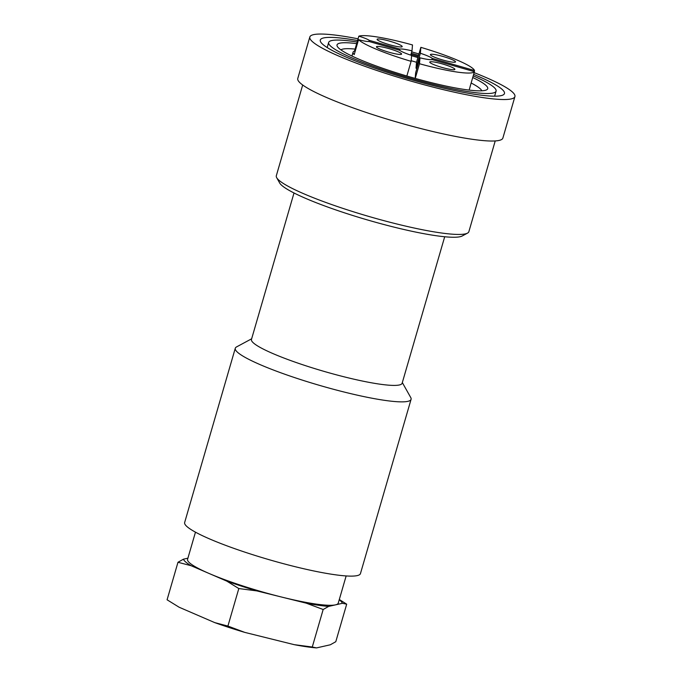<?xml version="1.0" encoding="UTF-8"?>
<svg xmlns="http://www.w3.org/2000/svg" width="682" height="682" viewBox="0 0 682 682"><rect width="100%" height="100%" fill="white"/><g stroke="black" fill="none" stroke-linecap="round" stroke-linejoin="round"><path stroke-width="1.02" d="M411.161 60.724A61.022 8.09 -163.8 0 1 416.523 62.284L416.029 68.209L420.368 53.273L420.862 47.348A61.022 8.09 -163.8 0 1 457.937 60.417A61.022 8.09 -163.8 0 1 474.527 70.527L474.203 71.636M470.29 85.941A61.022 8.09 -163.8 0 1 470.248 86.307A61.022 8.09 -163.8 0 1 470.086 86.631L474.425 71.695A61.022 8.09 -163.8 0 1 419.49 63.741L415.227 78.413M411.11 61.337A61.022 8.09 -163.8 0 1 358.544 39.667A13.077 1.731 -163.8 0 0 369.15 41.517L399.72 50.28A17.434 2.31 -163.8 0 0 411.613 55.413L411.11 61.337L406.847 76.009M399.49 50.212L399.814 49.104A17.434 2.31 -163.8 0 1 411.988 50.869L412.491 44.944A61.022 8.09 -163.8 0 0 358.843 36.163L354.504 51.099A61.022 8.09 -163.8 0 0 353.046 52.258A61.022 8.09 -163.8 0 0 354.205 54.603L358.544 39.667M420.862 47.348L416.523 62.284M399.814 49.104L369.243 40.34L368.902 41.534M358.843 36.163A13.077 1.731 -163.8 0 1 369.243 40.34M398.638 44.27A13.077 1.731 -163.8 0 1 402.201 46.615A13.077 1.731 -163.8 0 1 389.166 44.628A13.077 1.731 -163.8 0 1 377.086 39.317A13.077 1.731 -163.8 0 1 385.134 39.999A13.077 1.731 -163.8 0 1 398.638 44.27M474.527 70.527L432.26 58.405A17.434 2.31 -163.8 0 0 420.368 53.273M451.944 59.547A13.077 1.731 -163.8 0 1 455.516 61.9A13.077 1.731 -163.8 0 1 442.473 59.914A13.077 1.731 -163.8 0 1 430.402 54.603A13.077 1.731 -163.8 0 1 438.441 55.276A13.077 1.731 -163.8 0 1 451.944 59.547M419.49 63.741L419.984 57.817A17.434 2.31 -163.8 0 0 432.158 59.581L474.425 71.695M451.322 67.024A13.077 1.731 -163.8 0 1 454.885 69.368A13.077 1.731 -163.8 0 1 441.842 67.39A13.077 1.731 -163.8 0 1 429.771 62.071A13.077 1.731 -163.8 0 1 437.818 62.753A13.077 1.731 -163.8 0 1 451.322 67.024M191.165 565.736A82.82 10.98 -163.8 0 1 183.432 559.189L177.976 562.275L191.165 565.736L208.973 573.426A78.456 10.4 -163.8 0 1 187.567 559.351L195.47 532.165M187.908 558.174L183.432 559.189M256.875 590.91L281.564 597.04A78.456 10.4 -163.8 0 1 208.973 573.426L226.774 581.115L238.811 588.549L256.875 590.91A82.82 10.98 -163.8 0 1 226.774 581.115M346.149 575.94L338.255 603.127A78.456 10.4 -163.8 0 1 335.501 604.857L342.39 603.297L346.686 604.175L339.312 599.495M339.235 599.751A82.82 10.98 -163.8 0 1 342.39 603.297M323.166 609.503L328.622 606.409A82.82 10.98 -163.8 0 1 306.252 603.169L323.166 609.503L312.271 647.022L294.198 644.661L244.829 632.402L227.907 626.067L214.719 622.606L179.119 607.227L167.081 599.793L177.976 562.275M398.007 51.738A13.077 1.731 -163.8 0 1 401.579 54.083A13.077 1.731 -163.8 0 1 388.535 52.105A13.077 1.731 -163.8 0 1 376.464 46.794A13.077 1.731 -163.8 0 1 384.503 47.467A13.077 1.731 -163.8 0 1 398.007 51.738M471.143 83.008A73.741 9.77 -163.8 0 1 481.79 90.8M340.898 49.863A73.741 9.77 -163.8 0 1 355.083 49.095M472.737 77.509A78.456 10.4 -163.8 0 1 486.65 89.819A78.456 10.4 -163.8 0 1 409.473 76.776A78.456 10.4 -163.8 0 1 337.317 46.436A78.456 10.4 -163.8 0 1 356.677 43.622M411.578 55.745A78.456 10.4 -163.8 0 1 417.896 57.569M473.214 75.864A87.177 11.551 -163.8 0 1 496.087 91.115A87.177 11.551 -163.8 0 1 409.149 77.884A87.177 11.551 -163.8 0 1 328.656 42.472A87.177 11.551 -163.8 0 1 357.146 42.011M410.973 54.372A87.177 11.551 -163.8 0 1 418.219 56.461M473.649 74.372A95.889 12.711 -163.8 0 1 478.295 76.341A95.889 12.711 -163.8 0 1 504.458 93.545A95.889 12.711 -163.8 0 1 408.825 78.993A95.889 12.711 -163.8 0 1 320.284 40.033A95.889 12.711 -163.8 0 1 357.573 40.536M411.297 53.256A95.889 12.711 -163.8 0 1 418.543 55.353M474.152 72.642A106.793 14.152 -163.8 0 1 485.789 77.424A106.793 14.152 -163.8 0 1 514.919 96.58A106.793 14.152 -163.8 0 1 408.424 80.382A106.793 14.152 -163.8 0 1 309.824 36.998A106.793 14.152 -163.8 0 1 358.076 38.814M411.698 51.866A106.793 14.152 -163.8 0 1 418.944 53.963M514.919 96.58L502.873 138.071A106.793 14.152 -163.8 0 1 396.37 121.873A106.793 14.152 -163.8 0 1 297.77 78.481L309.824 36.998M495.226 140.927L468.866 231.667A100.254 13.29 -163.8 0 1 467.511 233.125A100.254 13.29 -163.8 0 1 368.885 216.458A100.254 13.29 -163.8 0 1 276.696 177.687A100.254 13.29 -163.8 0 1 276.321 175.734L302.689 84.994M467.511 233.125L462.174 235.998A95.889 12.711 -163.8 0 1 367.845 220.056A95.889 12.711 -163.8 0 1 279.654 182.972L276.696 177.687M444.698 236.756L402.133 383.241A78.456 10.4 -163.8 0 1 323.89 371.34A78.456 10.4 -163.8 0 1 251.453 339.466L294.01 192.98M402.329 382.576L410.743 397.546A91.533 12.131 -163.8 0 1 411.076 399.337A91.533 12.131 -163.8 0 1 319.79 385.449A91.533 12.131 -163.8 0 1 235.281 348.263A91.533 12.131 -163.8 0 1 236.518 346.933L251.649 338.792M411.076 399.337L360.454 573.588A91.533 12.131 -163.8 0 1 269.168 559.7A91.533 12.131 -163.8 0 1 184.651 522.514L235.281 348.263M328.622 606.409L335.501 604.857A78.456 10.4 -163.8 0 1 281.564 597.04L306.252 603.169M227.907 626.067L238.811 588.549M346.686 604.175L335.791 641.694L330.335 644.78L316.567 647.9L312.271 647.022M316.567 647.9A82.82 10.98 -163.8 0 1 294.198 644.661M244.829 632.402A82.82 10.98 -163.8 0 1 214.719 622.606M410.752 55.14L411.988 50.869M431.902 59.632L432.26 58.405M416.029 68.209A17.434 2.31 -163.8 0 1 416.89 68.49M415.176 78.404L415.645 72.752L419.984 57.817M354.504 51.099A13.077 1.731 -163.8 0 1 355.169 51.303M353.046 52.258L351.946 56.043M470.248 86.307L469.148 90.092M328.656 42.472L327.181 47.552M496.087 91.115L494.612 96.196"/></g></svg>
